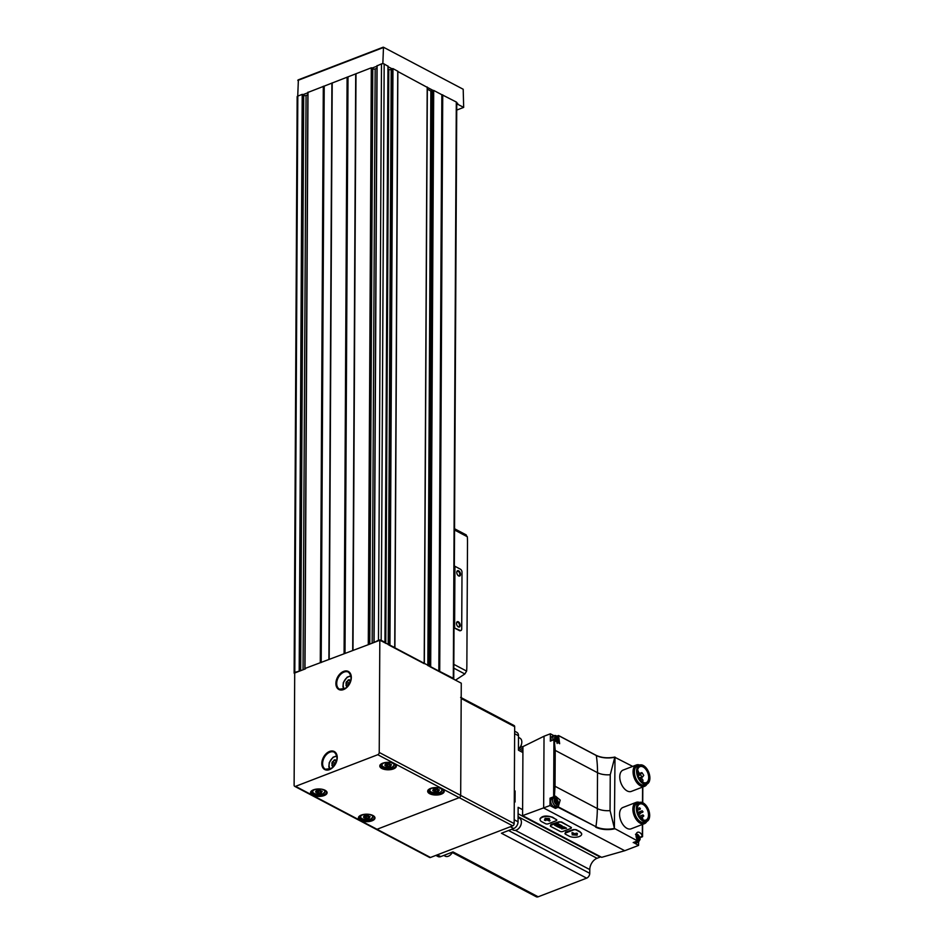 <?xml version="1.0" encoding="UTF-8"?>
<svg xmlns="http://www.w3.org/2000/svg" width="944" height="944" viewBox="0 0 944 944"><rect width="100%" height="100%" fill="white"/><g stroke="black" fill="none" stroke-linecap="round" stroke-linejoin="round"><path stroke-width="1.42" d="M333.716 766.28A1.487 1.003 -62.2 0 0 332.441 766.198L331.816 765.159A1.487 1.003 -62.2 0 0 331.828 763.236L332.465 761.714A1.487 1.003 -62.2 0 0 333.881 760.203L335.132 759.719A1.487 1.003 -62.2 0 0 336.548 760.144L336.796 760.014M347.805 686.205A1.487 1.003 -62.2 0 0 346.531 686.135L345.917 685.096A1.487 1.003 -62.2 0 0 345.917 683.161L346.554 681.639A1.487 1.003 -62.2 0 0 347.982 680.128L349.233 679.645A1.487 1.003 -62.2 0 0 350.649 680.069L350.897 679.94M376.963 68.239L375.157 68.936A1.522 0.684 -179.7 0 1 372.786 68.7L371.311 67.803L308.004 92.406M307.862 94.813L306.057 95.509A1.522 0.684 -179.7 0 1 303.697 95.273L302.21 94.376L297.82 96.064A1.9 0.861 -179.7 0 0 297.159 96.713L294.139 673.025A1.9 0.861 -179.7 0 0 294.611 673.591L294.705 673.638M387.96 66.21L384.173 63.991A1.9 0.861 -179.7 0 0 381.494 63.885L377.104 65.832M427.337 89.173L430.853 91.025L433.697 90.423L441.851 94.73L438.842 671.042L394.804 647.761L397.849 71.26L392.964 68.617L391.205 69.396L388.185 644.669M397.849 71.508L394.899 647.879M427.207 87.344L397.908 71.555M441.851 94.73L439.102 671.101L453.297 678.335A1.9 0.861 -179.7 0 1 453.757 678.901A1.9 0.861 -179.7 0 1 453.651 679.184L429.945 666.688M456.66 102.861A1.9 0.861 -179.7 0 0 456.766 102.577A1.9 0.861 -179.7 0 0 456.306 102.023L442.111 94.789M391.335 764.498L391.335 765.112A1.31 0.59 -179.7 0 0 390.556 765.643A1.31 0.59 -179.7 0 0 390.71 765.926L389.601 766.351A1.31 0.59 -179.7 0 0 387.724 766.504L386.344 766.316A1.31 0.59 -179.7 0 0 386.356 766.221A1.31 0.59 -179.7 0 0 385.105 765.619L384.833 764.97A1.31 0.59 -179.7 0 0 385.6 764.439A1.31 0.59 -179.7 0 0 385.459 764.168L386.556 763.743A1.31 0.59 -179.7 0 0 388.432 763.59L389.825 763.779M389.813 763.802A1.31 0.59 -179.7 0 0 389.813 763.861A1.31 0.59 -179.7 0 0 391.064 764.463L391.335 765.112M369.977 816.359L369.965 816.985A1.31 0.59 -179.7 0 0 369.198 817.516A1.31 0.59 -179.7 0 0 369.34 817.787L368.243 818.212A1.31 0.59 -179.7 0 0 366.366 818.365L364.974 818.177A1.31 0.59 -179.7 0 0 364.986 818.082A1.31 0.59 -179.7 0 0 363.735 817.492L363.464 816.843A1.31 0.59 -179.7 0 0 364.242 816.3A1.31 0.59 -179.7 0 0 364.089 816.029L365.198 815.604A1.31 0.59 -179.7 0 0 367.074 815.451L368.455 815.64M368.455 815.675A1.31 0.59 -179.7 0 0 368.443 815.734A1.31 0.59 -179.7 0 0 369.694 816.336L369.965 816.985M322.093 791.745A1.31 0.59 -179.7 0 0 321.314 792.276A1.31 0.59 -179.7 0 0 321.467 792.547L320.358 792.972A1.31 0.59 -179.7 0 0 318.482 793.125L317.101 792.901A1.31 0.59 -179.7 0 0 317.113 792.842A1.31 0.59 -179.7 0 0 315.862 792.252L315.579 791.603A1.31 0.59 -179.7 0 0 316.358 791.06A1.31 0.59 -179.7 0 0 316.216 790.789L317.314 790.364A1.31 0.59 -179.7 0 0 319.19 790.211L320.571 790.399A1.31 0.59 -179.7 0 0 320.571 790.494A1.31 0.59 -179.7 0 0 321.821 791.096L322.093 791.745L322.093 791.119M439.22 789.739L439.22 790.352A1.31 0.59 -179.7 0 0 438.441 790.883A1.31 0.59 -179.7 0 0 438.582 791.166L437.485 791.591A1.31 0.59 -179.7 0 0 435.609 791.745L434.228 791.556A1.31 0.59 -179.7 0 0 434.228 791.461A1.31 0.59 -179.7 0 0 432.977 790.86L432.706 790.211A1.31 0.59 -179.7 0 0 433.485 789.68A1.31 0.59 -179.7 0 0 433.331 789.408L434.441 788.983A1.31 0.59 -179.7 0 0 436.317 788.83L437.697 789.019M437.697 789.054A1.31 0.59 -179.7 0 0 437.686 789.113A1.31 0.59 -179.7 0 0 438.936 789.703L439.22 790.352M397.849 71.26L394.828 647.584L379.818 640.256L379.228 752.462A1.9 1.286 117.8 0 1 377.777 754.716L295.555 786.34A1.9 1.286 117.8 0 1 294.67 786.317A1.9 1.286 117.8 0 1 294.115 785.184L294.705 672.989L299.991 670.948L294.799 672.376A1.9 0.861 -179.7 0 0 294.139 673.025M424.198 663.656L389.058 645.13M304.995 668.47L369.092 644.386L304.995 668.47L308.004 92.146M384.373 642.663L384.94 642.298L381.164 640.303A1.9 0.861 -179.7 0 0 378.473 640.209L374.532 642.286L379.818 640.256M453.651 679.184L461.274 683.196L460.684 795.403A1.9 1.286 117.8 0 1 459.232 797.656L377.01 829.28A1.9 1.286 117.8 0 1 376.125 829.269L294.67 786.317M374.532 642.286L369.092 644.386M305.431 668.859L299.991 670.948M388.031 69.054L388.786 69.443A1.522 0.684 -179.7 0 0 391.205 69.396M434.24 789.786L435.609 789.927A1.31 0.59 -179.7 0 1 437.485 789.774L438.441 789.75M434.228 791.402L434.24 789.703A1.31 0.59 -179.7 0 0 434.24 789.644A1.31 0.59 -179.7 0 0 433.485 789.101M317.113 791.178L318.494 791.308A1.31 0.59 -179.7 0 1 320.37 791.155L321.326 791.131M317.101 792.783L317.113 791.084A1.31 0.59 -179.7 0 0 317.125 791.025A1.31 0.59 -179.7 0 0 316.358 790.482M364.998 816.418L366.366 816.548A1.31 0.59 -179.7 0 1 368.243 816.395L369.198 816.371M364.986 818.023L364.998 816.324A1.31 0.59 -179.7 0 0 364.998 816.265A1.31 0.59 -179.7 0 0 364.242 815.722M386.367 764.546L387.736 764.675A1.31 0.59 -179.7 0 1 389.612 764.534L390.568 764.498M386.344 766.162L386.356 764.463A1.31 0.59 -179.7 0 0 386.367 764.404A1.31 0.59 -179.7 0 0 385.612 763.861M392.079 68.818L388.043 66.694M372.113 68.062L376.975 66.198M303.012 94.636L307.874 92.772M456.766 103.769L457.698 103.403L456.766 102.92M456.731 110.07L463.669 107.404L457.698 104.265L457.698 103.403M456.754 104.619L457.698 104.265M432.966 90.364L427.349 87.403M382.839 63.685L383.488 47.235L463.197 89.255L463.669 107.404M297.726 96.099L298.375 79.969M350.224 682.17A1.487 1.003 117.8 0 1 349.079 682.972L346.554 681.639M348.749 684.966A1.487 1.003 117.8 0 0 348.442 684.494L349.079 682.972M336.135 762.245A1.487 1.003 117.8 0 1 334.978 763.047L332.465 761.714M334.66 765.041A1.487 1.003 117.8 0 0 334.353 764.569L334.978 763.047M460.637 630.545A2.478 1.451 -111 0 1 460.33 630.734A2.478 1.451 -111 0 1 459.433 630.627L454.017 627.784M465.581 534.764L467.315 536.735A57.136 33.394 -111 0 1 467.504 542.399L466.855 665.662A57.136 33.394 -111 0 1 466.607 671.09L453.828 664.352M454.607 627.5L454.937 566.294L460.401 569.185A2.478 1.451 -111 0 1 462.005 572.241L461.71 629.023A2.478 1.451 -111 0 1 460.979 630.486A2.478 1.451 -111 0 1 460.082 630.38L454.017 627.725M454.937 566.294L454.347 566.518M455.504 680.152L464.849 673.969L466.607 671.09M458.619 575.911A2.856 1.664 69 0 0 460.495 574.495A2.856 1.664 69 0 0 458.867 570.943A2.856 1.664 69 0 0 456.802 571.946A2.856 1.664 69 0 0 458.229 575.639A2.856 1.664 69 0 0 458.619 575.911M458.359 626.91A2.856 1.664 69 0 0 460.235 625.494A2.856 1.664 69 0 0 458.607 621.954A2.856 1.664 69 0 0 456.53 622.946A2.856 1.664 69 0 0 457.958 626.651A2.856 1.664 69 0 0 458.359 626.91M457.793 626.497A2.336 1.369 69 0 0 457.97 626.604A2.336 1.369 69 0 0 458.819 626.698A2.336 1.369 69 0 0 459.256 624.019A2.336 1.369 69 0 0 457.144 622.332A2.336 1.369 69 0 0 456.507 623.17M458.064 575.498A2.336 1.369 69 0 0 458.241 575.604A2.336 1.369 69 0 0 459.091 575.698A2.336 1.369 69 0 0 459.527 573.02A2.336 1.369 69 0 0 457.403 571.332A2.336 1.369 69 0 0 456.778 572.158M460.637 697.368A1.9 1.286 117.8 0 1 461.191 698.501L460.684 795.403A1.9 1.286 117.8 0 1 459.232 797.656L377.01 829.28A1.9 1.286 117.8 0 1 376.125 829.269L429.603 857.459A1.9 1.286 117.8 0 0 430.488 857.471L295.555 786.34M461.203 697.663L514.114 725.558A1.9 1.286 117.8 0 1 514.669 726.691L514.161 823.593A1.9 1.286 117.8 0 1 512.71 825.847L430.488 857.471M519.259 748.191A5.9 3.988 -62.2 0 0 519.365 748.085A5.9 3.988 -62.2 0 0 521.607 743.848A5.9 3.988 -62.2 0 0 521.631 743.695M518.834 748.616A6.667 4.496 -62.2 0 0 519.141 748.309A6.667 4.496 -62.2 0 0 521.666 743.53A6.667 4.496 -62.2 0 0 519.873 738.102L518.504 737.382M518.846 828.336A5.9 3.988 -62.2 0 0 518.952 828.218A5.9 3.988 -62.2 0 0 521.182 823.982A5.9 3.988 -62.2 0 0 521.218 823.829M511.79 829.269L513.241 830.036A6.667 4.496 -62.2 0 0 516.321 830.095A6.667 4.496 -62.2 0 0 518.728 828.454A6.667 4.496 -62.2 0 0 521.241 823.664A6.667 4.496 -62.2 0 0 519.46 818.247L518.079 817.516M450.843 854.485A5.9 3.988 -62.2 0 0 450.949 854.367A5.9 3.988 -62.2 0 0 452.318 852.503A6.667 4.496 -62.2 0 1 450.725 854.603A6.667 4.496 -62.2 0 1 448.317 856.243A6.667 4.496 -62.2 0 1 445.238 856.184L443.786 855.417M554.175 797.184L550.033 798.176L549.998 805.539L522.587 815.628L522.941 746.61L544.027 736.237L543.65 807.981L624.739 850.721L638.581 845.399L638.604 842.095M522.587 815.628L601.67 857.329L624.739 850.721M581.693 833.894L579.97 831.664L576.241 829.693L573.563 829.505L565.633 832.065L564.96 833.623A1.9 0.861 -179.7 0 0 565.421 834.189L569.149 836.16A7.139 3.221 -179.7 0 0 577.044 837.104A7.139 3.221 -179.7 0 0 581.705 834.118A7.139 3.221 -179.7 0 0 579.97 831.994L576.241 830.024A1.9 0.861 -179.7 0 0 573.563 829.929L565.621 832.974A1.9 0.861 -179.7 0 0 564.96 833.623M571.38 827.628L561.633 822L558.942 821.811L551.013 824.372L550.352 825.917A1.9 0.861 -179.7 0 0 550.812 826.484L560.134 831.404A1.9 0.861 -179.7 0 0 562.825 831.499L570.754 828.454A1.9 0.861 -179.7 0 0 571.415 827.805A1.9 0.861 -179.7 0 0 570.955 827.239L561.633 822.33A1.9 0.861 -179.7 0 0 558.942 822.224L551.013 825.28A1.9 0.861 -179.7 0 0 550.352 825.917M556.759 819.923L552.618 817.244C546.328 815.262 542.151 815.746 540.062 818.696L540.062 819.616A7.139 3.221 -179.7 0 0 541.797 821.728L545.526 823.699A1.9 0.861 -179.7 0 0 548.216 823.805L556.146 820.749A1.9 0.861 -179.7 0 0 556.807 820.1A1.9 0.861 -179.7 0 0 556.346 819.534L552.618 817.575A7.139 3.221 -179.7 0 0 544.723 816.619A7.139 3.221 -179.7 0 0 540.062 819.616M553.986 735.706L550.376 733.795L550.328 741.158L554.211 739.53L555.225 750.397L597.517 772.688A114.283 77.101 -62.2 0 0 596.301 755.53L558.529 735.6L596.301 755.53A15.187 6.844 0.3 0 0 614.745 757.23L632.669 766.398M550.376 733.795L544.027 736.237M633.424 842.473L638.581 845.399M633.2 842.567L637.53 840.903L614.379 828.407L615.004 757.088M549.998 805.539L555.379 808.383L558.116 807.321L595.924 826.72A114.283 77.101 -62.2 0 0 597.328 808.56L597.517 772.688A13.464 6.077 0.3 0 0 610.249 774.741L614.662 757.784M647.006 784.051A11.422 6.679 -111 0 1 644.622 786.293L631.324 791.402A11.422 6.679 -111 0 1 620.987 783.142A11.422 6.679 -111 0 1 623.111 770.08L636.421 764.959A11.422 6.679 -111 0 1 639.69 765.029M646.805 821.445A11.422 6.679 -111 0 1 644.433 823.687L631.123 828.808A11.422 6.679 -111 0 1 620.786 820.537A11.422 6.679 -111 0 1 622.922 807.474L636.221 802.353A11.422 6.679 -111 0 1 639.501 802.435M637.53 840.903L637.66 840.337A5.334 3.115 69 0 1 637.601 832.278A5.334 3.115 69 0 1 642.333 835.9L639.926 837.54M555.225 750.397L555.037 786.269L554.34 797.125L553.644 796.795L553.939 739.777M556.795 736.237L558.518 735.506L559.65 743.719L554.635 739.742M558.116 807.321L560.205 800.087L555.497 796.17L554.34 797.125M614.296 827.782L610.06 810.613L610.249 774.741M637.389 807.698A8.59 5.015 -111 0 1 639.808 804.017A8.59 5.015 -111 0 1 645.566 806.672A8.59 5.015 -111 0 1 648.493 815.002A8.59 5.015 -111 0 1 645.967 820.053A8.59 5.015 -111 0 1 641.708 818.944M451.916 852.302L536.275 896.765A4.095 2.761 -62.2 0 0 538.163 896.8L586.637 878.156A4.095 2.761 -62.2 0 0 589.752 873.318L589.776 869.577A9.523 6.419 -62.2 0 1 597.033 858.297L600.207 857.081A4.095 2.761 -62.2 0 0 600.726 856.822M522.917 752.557L518.433 750.197L518.504 735.754A5.711 3.859 -62.2 0 0 516.84 732.355L514.645 731.199M435.868 855.394L438.075 856.562A5.711 3.859 -62.2 0 0 440.706 856.609L437.343 854.827M452.967 848.821L462.088 845.317M538.163 896.8L452.967 851.889L440.706 856.609M522.61 809.681L518.138 807.321L518.055 821.776A5.711 3.859 -62.2 0 1 513.701 828.537L501.441 833.245L586.637 878.156M514.279 801.621L515.046 802.022L515.105 790.978L514.338 790.576M515.105 790.978L514.338 791.273M514.315 794.73A5.239 3.528 117.8 0 1 514.291 798.86M648.764 815.002A8.779 5.133 -111 0 1 641.767 818.991A8.779 5.133 -111 0 1 637.401 807.627A8.779 5.133 -111 0 1 643.584 804.441A8.779 5.133 -111 0 1 648.764 815.002M649.684 815.486A10.195 5.959 -111 0 1 646.687 821.492A10.195 5.959 -111 0 1 637.471 814.117A10.195 5.959 -111 0 1 639.371 802.471A10.195 5.959 -111 0 1 646.215 805.621A10.195 5.959 -111 0 1 649.684 815.486M646.687 821.492L644.528 822.33A10.195 5.959 -111 0 1 635.312 814.955A10.195 5.959 -111 0 1 637.212 803.309L639.371 802.471M644.433 823.687A11.422 6.679 -111 0 1 634.097 815.427A11.422 6.679 -111 0 1 636.221 802.353M637.578 770.304A8.59 5.015 -111 0 1 639.997 766.622A8.59 5.015 -111 0 1 645.767 769.266A8.59 5.015 -111 0 1 648.693 777.596A8.59 5.015 -111 0 1 646.168 782.659A8.59 5.015 -111 0 1 641.908 781.549M648.965 777.608A8.779 5.133 -111 0 1 641.967 781.597A8.779 5.133 -111 0 1 637.589 770.221A8.779 5.133 -111 0 1 643.773 767.047A8.779 5.133 -111 0 1 648.965 777.608M649.885 778.092A10.195 5.959 -111 0 1 646.888 784.098A10.195 5.959 -111 0 1 637.672 776.723A10.195 5.959 -111 0 1 639.572 765.077A10.195 5.959 -111 0 1 646.404 768.215A10.195 5.959 -111 0 1 649.885 778.092M646.888 784.098L644.717 784.924A10.195 5.959 -111 0 1 635.501 777.549A10.195 5.959 -111 0 1 637.412 765.903L639.572 765.077M644.622 786.293A11.422 6.679 -111 0 1 634.285 778.021A11.422 6.679 -111 0 1 636.421 764.959M639.784 774.127L642.439 777.172L643.749 775.39L642.05 772.747L640.834 773.75L638.958 772.735L639.784 774.127L637.932 774.847M640.823 774.682L638.179 775.697M642.758 819.663L642.77 818.79A1.145 0.673 69 0 0 641.271 818L641.271 818.554M640.386 813.457L639.619 812.477L640.386 813.457M637.306 809.445L637.342 808.099M640.41 808.784L639.643 807.804L640.41 808.784M642.982 811.746L642.215 810.778L642.982 811.746M643.773 815.887L642.994 814.92L643.773 815.887M641.991 772.782L642.05 772.747A1.428 0.838 69 0 0 641.542 772.688A1.428 0.838 69 0 0 641.2 773.077M642.958 780.641A1.428 0.838 69 0 0 642.463 779.26A1.428 0.838 69 0 0 641.507 778.812A1.428 0.838 69 0 0 641.247 780.452A1.428 0.838 69 0 0 642.534 781.479A1.428 0.838 69 0 0 642.958 780.641M637.578 772.935A1.428 0.838 69 0 0 638.085 772.994A1.428 0.838 69 0 0 638.498 772.145A1.428 0.838 69 0 0 637.566 770.375M555.461 807.604A5.334 3.115 69 0 0 556.748 805.881A4.189 2.454 -111 0 1 552.96 802.848A4.189 2.454 -111 0 1 553.739 798.058L551.933 798.754A4.189 2.454 -111 0 0 551.154 803.545A4.189 2.454 -111 0 0 554.942 806.577L556.748 805.881L558.447 802.966C557.42 798.919 555.851 797.279 553.739 798.058M553.739 798.069A5.334 3.115 69 0 0 552.96 797.692M555.249 807.686L558.317 806.506L555.249 807.675L555.379 808.383M551.296 740.603A4.189 2.454 -111 0 1 552.264 736.367L554.069 735.671A4.189 2.454 -111 0 0 553.101 739.919M636.244 841.458A4.189 2.454 -111 0 0 638.498 842.142L636.693 842.839A4.189 2.454 -111 0 1 634.451 842.154M557.821 802.341A2.289 1.333 -111 0 1 555.568 802.931A2.289 1.333 -111 0 1 555.591 799.403A2.289 1.333 -111 0 1 557.821 802.341M555.107 801.421L555.155 799.792L556.169 799.533L557.267 800.866L557.503 803.32L556.476 803.58L555.107 801.421M639.56 838.602A2.289 1.333 -111 0 1 637.318 839.192A2.289 1.333 -111 0 1 637.342 835.652A2.289 1.333 -111 0 1 639.56 838.602M636.846 837.682L636.893 836.054L637.92 835.782L639.017 837.116L639.253 839.57L638.227 839.841L636.846 837.682M558.14 739.954A2.289 1.333 -111 0 1 555.898 740.544A2.289 1.333 -111 0 1 555.922 737.004A2.289 1.333 -111 0 1 558.14 739.954M555.426 739.034L555.473 737.406L556.5 737.134L557.597 738.468L557.833 740.922L556.807 741.193L555.426 739.034M555.261 800.854L557.267 800.866M555.957 802.825L555.827 801.421M556.04 803.132L557.538 802.707M556.818 803.096L556.099 803.261M638.368 836.266L636.834 836.561M636.999 837.104L639.017 837.116M637.696 839.074L637.566 837.67M637.778 839.381L639.289 838.968M556.948 737.618L555.414 737.913M555.579 738.456L557.597 738.468M556.276 740.426L556.146 739.022M556.358 740.733L557.869 740.32M548.912 818.472L545.148 818.33L544.464 820.194L545.844 820.537L546.021 819.498L549.455 821.056L550.069 820.584L547.178 819.062L549.479 819.144L548.912 818.472M561.881 825.74L560.819 825.186L557.22 826.578L558.27 827.133A2.395 1.074 -179.7 0 0 560.866 827.357A2.395 1.074 -179.7 0 0 562.329 826.378A2.395 1.074 -179.7 0 0 561.881 825.74M560.453 824.985L558.211 823.805L554.6 825.198L556.842 826.378L555.473 825.233L556.63 824.785L558.282 825.658L557.102 824.608L558.14 824.206L560.453 824.985M564.429 827.086L564.76 827.723L561.656 828.915L566.542 828.207L564.429 827.086M563.71 826.708L560.111 828.1L563.71 826.708M572.418 832.632L571.804 833.092L574.707 834.626L572.088 834.826L577.138 835.192L577.327 833.375L576.029 833.139L575.864 834.177L572.418 832.632M544.523 819.864L546.021 819.498M546.021 819.073L549.856 820.478M549.526 818.719L547.178 819.062M572.017 832.785L574.707 834.626M572.359 834.543L576.725 834.933L577.362 833.399M564.394 827.097L565.196 827.959M565.196 827.534L566.034 828.395M555.072 825.021L556.842 826.378M556.689 824.395L558.282 825.658M558.211 823.805L559.981 825.174M557.68 826.389L558.27 827.133M560.748 825.611L558.152 826.614L558.777 826.932A1.723 0.779 -179.7 0 0 560.642 827.097A1.723 0.779 -179.7 0 0 561.68 826.389A1.723 0.779 -179.7 0 0 561.373 825.941L560.76 825.209M561.621 826.177A1.723 0.779 -179.7 0 0 561.68 825.965A1.723 0.779 -179.7 0 0 561.373 825.516L561.373 825.941M561.373 825.516L560.783 825.198M561.42 826.791A2.395 1.074 -179.7 0 0 562.282 826.165M336.961 756.545A7.139 4.814 -62.2 0 0 334.53 756.793A7.139 4.814 -62.2 0 0 329.574 762.457A7.139 4.814 -62.2 0 0 330.424 768.959M351.062 676.47A7.139 4.814 -62.2 0 0 348.619 676.718A7.139 4.814 -62.2 0 0 343.675 682.382A7.139 4.814 -62.2 0 0 344.513 688.884M391.099 762.669A6.101 2.749 0.3 0 1 392.692 763.271A6.101 2.749 0.3 0 1 391.748 767.248A6.101 2.749 0.3 0 1 382.981 766.528A6.101 2.749 0.3 0 1 385.093 762.634M369.741 814.53A6.101 2.749 0.3 0 1 371.334 815.132A6.101 2.749 0.3 0 1 370.39 819.121A6.101 2.749 0.3 0 1 361.623 818.389A6.101 2.749 0.3 0 1 363.723 814.507M321.857 789.29A6.101 2.749 0.3 0 1 323.45 789.892A6.101 2.749 0.3 0 1 322.506 793.88A6.101 2.749 0.3 0 1 313.738 793.149A6.101 2.749 0.3 0 1 315.839 789.267M438.984 787.91A6.101 2.749 0.3 0 1 440.577 788.511A6.101 2.749 0.3 0 1 439.633 792.5A6.101 2.749 0.3 0 1 430.865 791.768A6.101 2.749 0.3 0 1 432.966 787.874M456.306 102.023L453.297 678.335M442.736 94.86L439.715 671.172M397.754 71.154L394.734 647.466M392.964 68.617L389.943 644.941M323.308 86.258L320.287 662.582M347.109 77.113L344.088 653.425M332.205 82.848L329.185 659.16M371.311 67.803L368.29 644.127M356.006 73.691L352.985 650.003M381.494 63.885L378.473 640.209M377.104 65.573L374.084 641.896M514.161 823.593L379.228 752.462M512.71 825.847L377.777 754.716M325.102 790.281A8.284 3.741 0.3 0 1 320.382 796.37A8.284 3.741 0.3 0 1 311.013 791.426A8.284 3.741 0.3 0 1 325.102 790.281M372.986 815.522A8.284 3.741 0.3 0 1 368.254 821.61A8.284 3.741 0.3 0 1 358.885 816.666A8.284 3.741 0.3 0 1 372.986 815.522M394.356 763.649A8.284 3.741 0.3 0 1 389.624 769.738A8.284 3.741 0.3 0 1 380.255 764.793A8.284 3.741 0.3 0 1 394.356 763.649M442.229 788.889A8.284 3.741 0.3 0 1 437.509 794.978A8.284 3.741 0.3 0 1 428.128 790.045A8.284 3.741 0.3 0 1 442.229 788.889M343.663 671.385A10.195 6.879 -62.2 0 0 336.902 687.598A10.195 6.879 -62.2 0 0 350.271 682.453A10.195 6.879 -62.2 0 0 343.663 671.385M329.562 751.448A10.195 6.879 -62.2 0 0 322.813 767.661A10.195 6.879 -62.2 0 0 336.182 762.528A10.195 6.879 -62.2 0 0 329.562 751.448M387.96 65.986L384.94 642.298M384.173 63.991L381.164 640.303M302.21 94.376L299.189 670.7M297.82 96.064L294.799 672.376M392.35 68.629L389.341 644.953M388.786 69.443L385.777 643.407M375.157 68.936L372.148 643.206M372.786 68.7L369.777 644.115M371.901 67.862L368.88 644.186M355.876 73.809L352.855 650.121M355.853 73.962L352.832 650.286M355.711 74.08L352.702 650.404M348.017 77.042L345.008 653.366M347.746 77.089L344.725 653.401M347.392 77.066L344.371 653.39M332.076 82.966L329.055 659.278M332.04 83.119L329.031 659.443M331.91 83.237L328.901 659.549M324.217 86.199L321.196 662.511M323.945 86.234L320.925 662.558M323.58 86.223L320.571 662.535M306.057 95.509L303.048 669.78M303.697 95.273L300.676 670.688M302.8 94.435L299.779 670.747M427.207 87.001L424.198 663.325M430.853 91.025L427.844 665.579M431.727 91.025L428.718 666.039M432.824 90.423L429.803 666.606M433.697 90.423L430.676 666.747M442.476 94.801L439.456 671.113M443.668 790.836A7.717 3.481 0.3 0 1 435.939 794.27A7.717 3.481 0.3 0 1 428.246 790.753C425.815 789.998 436.116 785.479 441.969 788.889L443.668 790.836M442.5 789.196A6.667 3.009 0.3 0 1 442.63 789.809L442.63 789.29M442.63 789.809L440.093 792.429C432.258 793.102 428.659 792.205 429.296 789.739A6.667 3.009 0.3 0 1 429.437 789.125M395.796 765.596A7.717 3.481 0.3 0 1 388.055 769.03A7.717 3.481 0.3 0 1 380.361 765.513C377.942 764.758 388.232 760.239 394.085 763.649L395.796 765.596M394.616 763.956A6.667 3.009 0.3 0 1 394.745 764.569L394.757 764.05M394.745 764.569L392.208 767.189C384.373 767.861 380.774 766.965 381.423 764.498A6.667 3.009 0.3 0 1 381.565 763.885M374.426 817.457A7.717 3.481 0.3 0 1 366.697 820.902A7.717 3.481 0.3 0 1 359.003 817.386C356.572 816.631 366.874 812.111 372.727 815.51L374.426 817.457M373.246 815.828A6.667 3.009 0.3 0 1 373.387 816.43L373.387 815.923M373.387 816.43L370.85 819.05C363.015 819.722 359.416 818.826 360.053 816.371A6.667 3.009 0.3 0 1 360.195 815.758M326.553 792.217A7.717 3.481 0.3 0 1 318.812 795.662A7.717 3.481 0.3 0 1 311.119 792.134C308.7 791.391 318.989 786.871 324.842 790.27L326.553 792.217M325.373 790.588A6.667 3.009 0.3 0 1 325.503 791.19L325.515 790.683M325.503 791.19L322.966 793.81C315.131 794.482 311.532 793.585 312.169 791.119A6.667 3.009 0.3 0 1 312.311 790.517M437.485 789.774L437.485 791.591M435.609 789.927L435.609 791.745M432.989 790.14L432.977 790.86M320.37 791.155L320.358 792.972M318.494 791.308L318.482 793.125M315.862 791.52L315.862 792.252M368.243 816.395L368.243 818.212M366.366 816.548L366.366 818.365M363.735 816.772L363.735 817.492M389.612 764.534L389.601 766.351M387.736 764.675L387.724 766.504M385.105 764.9L385.105 765.619M297.808 80.429L382.922 47.707M336.984 759.944A9.617 6.49 -62.2 0 0 334.377 752.238A9.617 6.49 -62.2 0 0 329.94 752.156A9.617 6.49 -62.2 0 0 323.013 760.628A9.617 6.49 -62.2 0 0 325.409 769.254A9.617 6.49 -62.2 0 0 333.232 767.047M351.074 679.869A9.617 6.49 -62.2 0 0 348.478 672.163A9.617 6.49 -62.2 0 0 344.029 672.093A9.617 6.49 -62.2 0 0 337.102 680.553A9.617 6.49 -62.2 0 0 339.498 689.179A9.617 6.49 -62.2 0 0 347.333 686.972M350.484 681.45L347.982 680.128M348.442 684.494L345.917 683.161M347.545 685.958L345.917 685.096M336.394 761.525L333.881 760.203M334.353 764.569L331.828 763.236M333.775 766.198L331.816 765.159M467.315 536.735L454.536 529.997M464.849 673.969L453.804 668.151M460.082 630.38L459.433 630.627M514.669 726.691L461.191 698.501M550.033 798.176L553.644 796.795M614.78 757.135A15.564 7.021 0.3 0 1 596.289 755.507M614.627 828.82A15.564 7.021 0.3 0 1 595.64 827.109M642.333 835.9L642.392 824.478M642.498 802.624L642.581 787.072M558.164 806.801L595.924 826.72A15.187 6.844 0.3 0 0 614.379 828.407M555.037 786.269L597.328 808.56A13.464 6.077 0.3 0 0 610.06 810.613M518.504 735.754L514.633 733.712M513.701 828.537L510.338 826.767M518.055 821.776L514.185 819.734M589.752 873.318L508.568 830.508M589.776 869.577L515.377 830.354M597.033 858.297L518.091 816.678M600.207 857.081L518.103 813.799M522.929 748.934L519.991 747.377M639.277 773.974L637.849 774.528M641.979 776.865L639.135 777.962M642.38 777.195L639.348 778.352M557.184 736.591L558.695 736.013M639.855 837.328L642.463 836.325M558.246 802.648A3.08 1.794 -111 0 1 555.225 803.438A3.08 1.794 -111 0 1 555.249 798.683A3.08 1.794 -111 0 1 558.246 802.648M636.055 836.065A3.08 1.794 -111 0 1 638.286 835.275A3.08 1.794 -111 0 1 639.997 838.909A3.08 1.794 -111 0 1 637.719 840.431M558.577 740.261A3.08 1.794 -111 0 1 555.544 741.052A3.08 1.794 -111 0 1 555.579 736.296A3.08 1.794 -111 0 1 558.577 740.261M555.178 800.559L556.618 800.005M556.11 802.247L557.55 801.692M637.849 838.496L639.3 837.942M556.429 739.848L557.88 739.294M551.013 824.372L551.013 825.28M565.633 832.065L565.621 832.974M456.766 102.577L453.757 678.901M388.055 66.092L385.034 642.416M376.975 65.702L373.954 642.026M307.874 92.276L304.853 668.588M427.349 87.178L424.328 663.49M438.441 789.644L438.441 790.883M434.24 789.644L434.228 791.461M433.485 789.007L433.485 789.68M321.326 791.037L321.314 792.276M317.125 791.025L317.113 792.842M316.37 790.388L316.358 791.06M369.198 816.277L369.198 817.516M364.998 816.265L364.986 818.082M364.242 815.628L364.242 816.3M390.568 764.404L390.556 765.643M386.367 764.404L386.356 766.221M385.612 763.767L385.6 764.439M298.056 79.933L383.17 47.2M329.775 769.254L328.842 766.811L329.255 762.587L333.043 757.206L336.843 755.837M325.409 769.254L331.309 768.44C337.586 762.15 338.613 756.758 334.377 752.238M343.876 689.179L342.943 686.736L343.356 682.512L347.144 677.143L350.944 675.762M339.498 689.179L345.398 688.365C351.675 682.075 352.702 676.683 348.478 672.163M350.684 680.789L349.634 680.235M336.595 760.864L335.545 760.309M466.289 534.941L454.536 528.746M460.979 630.486L460.33 630.734M642.557 836.667L642.616 824.383M642.734 802.719L642.817 786.989M556.736 736.19L558.518 735.506L596.195 755.365C601.564 757.855 607.794 758.421 614.874 757.064M522.941 747.129L520.84 746.02M522.917 750.763L518.445 748.403M638.958 772.735L637.613 773.254M642.439 777.172L639.348 778.363M639.619 812.477L637.991 813.103M640.162 813.905L638.533 814.53M639.643 807.804L637.719 808.548M640.185 809.232L637.377 810.306M642.215 810.778L637.802 812.477M642.758 812.194L640.339 813.126M642.994 814.92L639.454 816.277M643.548 816.336L640.362 817.563M641.542 772.688L639.973 773.289M641.507 778.812L639.997 779.402M550.423 798.659L554.258 797.184M550.446 740.934L554.281 739.459M639.973 837.706L642.522 836.714M633.341 842.579L637.66 840.915M638.498 842.142L640.185 839.216C639.159 835.169 637.601 833.54 635.489 834.319M557.078 743.494L558.765 740.568C557.739 736.521 556.181 734.892 554.069 735.671M555.072 800.311L555.827 800.016M636.811 836.573L637.578 836.278M637.873 839.617L638.569 839.358M555.391 737.925L556.158 737.63M556.453 740.969L557.149 740.71"/></g></svg>
